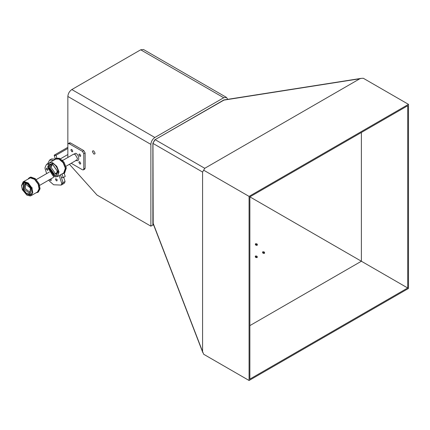 <?xml version="1.0" encoding="UTF-8"?>
<svg xmlns="http://www.w3.org/2000/svg" width="430" height="430" viewBox="0 0 430 430"><rect width="100%" height="100%" fill="white"/><g stroke="black" fill="none" stroke-linecap="round" stroke-linejoin="round"><path stroke-width="0.64" d="M255.318 244.342L256.839 244.686L257.113 245.304L256.839 244.686L255.318 244.342M255.232 256.619L256.753 256.968L257.032 257.586L256.753 256.968L255.232 256.619M262.542 252.399L264.063 252.749L264.337 253.367L264.063 252.749L262.542 252.399M264.321 253.372C264.869 252.243 264.385 251.706 262.88 251.76C262.332 252.894 262.816 253.431 264.321 253.372L264.6 253.093M257.097 245.315C257.645 244.181 257.161 243.643 255.651 243.702C255.108 244.831 255.587 245.369 257.097 245.315L257.371 245.03M249.873 249.475L249.873 248.277M257.016 257.591C257.565 256.463 257.081 255.925 255.571 255.979C255.022 257.113 255.506 257.651 257.016 257.591L257.291 257.312M152.87 224.793L153.779 225.315M202.826 352.6L153.193 223.799L152.962 143.206L155.117 139.648L224.363 99.862L361.071 78.389L359.835 78.76L204.75 168.302L202.578 172.054L202.578 351.552L203.675 354.272L249.077 380.48L408.5 288.439L408.5 104.356L363.318 78.271L361.071 78.389M408.5 104.356L249.077 196.397L249.077 380.48M249.077 196.397L203.895 170.312M249.873 196.859L249.873 379.104L407.704 287.982L407.704 105.737L249.873 196.859L361.383 261.236L361.383 132.478M262.88 251.76L262.601 252.044M255.651 243.702L255.377 243.982M255.571 255.979L255.296 256.264M249.873 325.617L361.383 261.236L407.704 287.982M60.506 158.772L67.849 154.531M62.017 173.93L63.21 177.579L65.204 176.429L64.161 173.236M55.997 155.466L54.191 155.391L56.077 155.219L56.835 158.036M56.077 155.219L67.849 148.42M60.517 174.795L63.076 182.648L61.404 177.504L63.21 177.579M53.728 160.277L49.547 160.1L51.535 158.95L55.395 159.111M62.296 160.148L63.172 160.186M54.191 155.391L55.314 158.837M67.849 147.302L54.266 155.144M49.547 160.1L47.768 163.647M63.699 177.3L65.07 181.498L64.425 183.164L63.076 183.938M59.19 175.564L61.748 183.416L65.07 181.498M93.751 153.983L92.423 151.682L92.816 150.823L93.751 150.914L95.084 153.214L94.691 154.074L93.751 153.983M224.847 99.787L223.724 100.034L154.864 139.793L152.87 143.244L152.87 225.008L150.882 226.158L150.882 144.394C151.134 141.47 152.462 139.169 154.864 137.493L223.724 97.734L226.546 97.454L227.663 99.346M226.546 97.454L143.512 49.52L140.696 49.794L71.831 89.553C69.429 91.235 68.101 93.536 67.849 96.454L67.849 157.482L67.849 144.469L68.236 143.609L69.563 142.846L70.504 142.937L83.791 150.607L85.118 152.908L85.118 168.248L84.726 169.108L83.398 169.877L83.791 169.017L85.118 168.248M69.45 164.281L97.056 195.086L150.882 226.158M71.831 149.532L72.761 151.145L72.493 151.747L71.831 151.682L70.902 150.07L71.176 149.468L71.831 149.532M79.803 154.133L80.732 155.746L80.464 156.348L79.803 156.283L78.873 154.671L79.147 154.069L79.803 154.133M79.803 163.954L80.464 164.018L80.732 163.416L79.803 161.809L79.147 161.739L78.873 162.341L79.803 163.954M70.504 142.937L69.176 143.706L82.463 151.376L83.791 150.607M69.176 143.706L68.236 143.609M71.192 163.276L82.463 169.785L83.398 169.877M85.118 152.908L83.791 153.677L83.791 169.017M83.791 153.677L82.463 151.376M52.315 163.314L47.811 166.781L47.87 167.748L53.121 175.983L53.933 176.381C60.748 179.444 59.044 165.663 52.315 163.314M47.811 166.593L49.461 162.739L52.594 162.717L56.792 166.324L59.034 171.882L57.448 176.569L54.314 176.596L53.288 176.074M56.712 173.612L55.271 173.419L51.105 167.485L51.659 164.857M53.1 165.05L57.265 170.984L56.239 174.016L54.212 174.032L50.041 168.098L51.073 165.066L53.1 165.05M56.663 175.37L54.363 175.257L49.058 167.705L50.111 164.018M52.417 164.131L57.717 171.683L56.411 175.542L53.831 175.564L48.526 168.012L49.837 164.152L52.417 164.131M49.461 162.739L55.771 159.095L58.905 159.073L63.102 162.68L65.344 168.243L63.758 172.924L57.448 176.569M54.384 159.901L55.54 158.691L58.856 158.665L63.301 162.486L65.672 168.372L63.995 173.333L62.366 173.731M55.54 158.691L56.201 158.304L59.517 158.278L63.962 162.099L66.338 167.99L64.656 172.951L63.995 173.333M54.029 176.472L53.395 177.439L39.678 185.362M46.193 169.237L47.692 170.414L47.875 169.307L46.644 168.071L46.193 169.237M49.584 179.638L51.046 180.697L51.229 179.595L50.858 178.907M57.26 179.847L56.803 181.014L55.572 179.778L55.755 178.67L57.26 179.847M62.812 184.228L61.103 185.083L53.632 184.771L49.509 181.207L48.735 179.955M48.198 164.249L47.031 164.201L46.365 164.62L45.059 167.506L45.08 168.748L46.66 173.602M47.692 163.851L46.365 164.62M48.66 163.448L48.359 163.432M63.076 182.648L62.431 184.314M61.103 185.083L61.748 183.416M31.239 188.077L27.859 183.513L23.87 182.116L21.5 185.857L22.392 189.77L26.816 195.059L29.756 195.731L32.024 193.14L31.239 188.077M21.5 185.669L23.155 181.815L24.021 181.498L28.256 182.981L31.847 187.835L32.771 192.543L31.137 195.65L30.272 195.967L26.977 195.15M32.105 187.684L32.121 191.64M30.406 192.688L25.365 188.582L25.348 183.932M30.385 188.034L29.928 193.091L29.369 193.296L24.306 189.2L24.763 184.142L25.322 183.938L30.385 188.034M30.358 194.446L26.429 193.355L23.473 189.356L23.8 183.094M30.686 188.184L30.1 194.618L29.39 194.881L25.897 193.661L22.941 189.662L23.526 183.228L24.236 182.965L27.73 184.19L30.686 188.184M23.155 181.815L30.331 177.853L34.567 179.337L38.157 184.19L39.082 188.899L37.448 192.006L31.137 195.65M28.074 178.977L29.229 177.767L30.143 177.429L34.636 178.998L38.431 184.137L39.415 189.125L37.684 192.409L36.061 192.807M28.74 178.59L29.573 177.595M29.229 177.767L30.809 177.047L35.298 178.617L39.098 183.755L40.076 188.738L38.351 192.027L37.684 192.409M152.951 222.751L202.578 351.552M202.578 172.054L152.951 143.4M155.117 139.648L204.75 168.302M359.835 78.76L223.476 100.179M150.882 144.394L67.849 96.454M223.724 97.734L140.696 49.794M71.831 89.553L154.864 137.493M72.81 154.623L75.82 153.247C79.722 155.311 79.722 162.69 75.82 160.239M65.984 166.281L76.825 160.025L77.518 158.493L75.153 154.397L73.482 154.23L62.64 160.492M47.811 166.781L47.811 166.394M53.121 175.983L53.454 176.176M36.33 179.568L49.375 172.038M46.65 164.287L47.983 163.518M21.5 185.857L21.5 185.47M26.816 195.059L27.144 195.252"/></g></svg>
